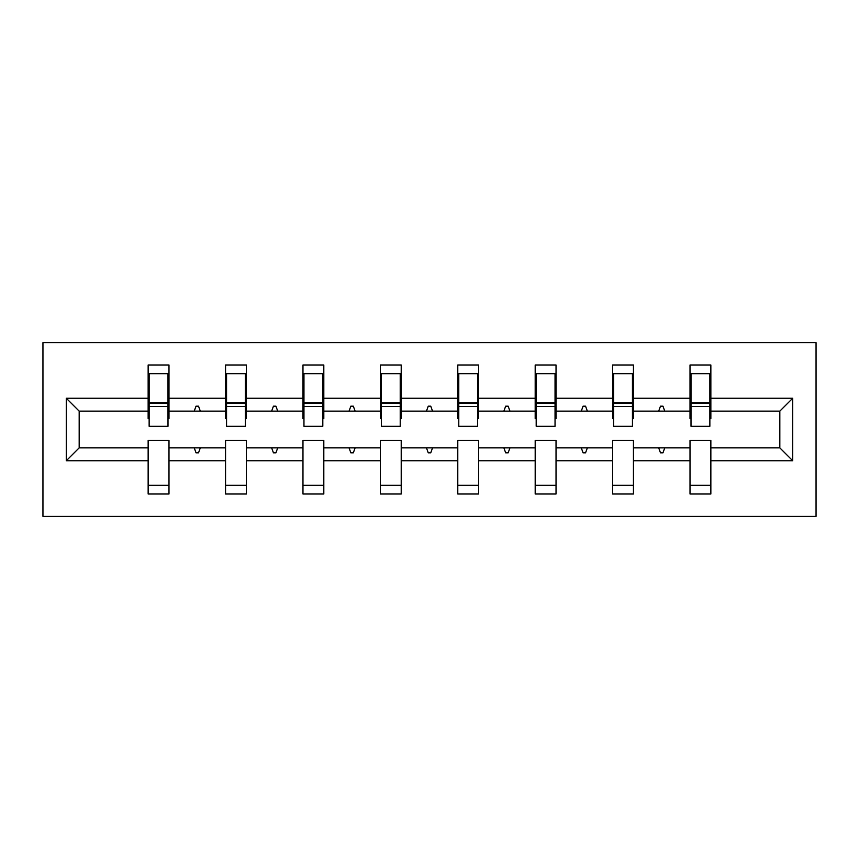 <?xml version="1.0" encoding="UTF-8"?>
<svg xmlns="http://www.w3.org/2000/svg" width="859" height="859" viewBox="0 0 859 859"><rect width="100%" height="100%" fill="white"/><g stroke="black" fill="none" stroke-linecap="round" stroke-linejoin="round"><path stroke-width="1.29" d="M42.95 516.334L816.05 516.334L816.05 342.666L42.95 342.666L42.95 516.334M792.728 460.757L779.822 447.861L779.822 411.139L792.728 398.243L792.728 460.757L710.855 460.757L710.855 440.42L690.013 440.42L690.013 447.861L633.448 447.861L633.448 440.42L612.607 440.42L612.607 447.861L556.031 447.861L556.031 440.42L535.189 440.42L535.189 447.861L478.624 447.861L478.624 440.42L457.783 440.42L457.783 447.861L401.217 447.861L401.217 440.42L380.376 440.42L380.376 447.861L323.811 447.861L323.811 440.42L302.969 440.42L302.969 447.861L246.393 447.861L246.393 440.42L225.552 440.42L225.552 447.861L168.987 447.861L168.987 494.011L148.145 494.011L148.145 447.861L79.178 447.861L66.272 460.757L66.272 398.243L79.178 411.139L79.178 447.861M710.855 460.757L710.855 494.011L690.013 494.011L690.013 447.861M779.822 411.139L710.855 411.139L710.855 364.989L690.013 364.989L690.013 398.243L633.448 398.243L633.448 418.58L632.449 418.58M691.001 418.58L690.013 418.58L690.013 398.243M690.013 460.757L633.448 460.757L633.448 494.011L612.607 494.011L612.607 447.861M633.448 398.243L633.448 364.989L612.607 364.989L612.607 398.243L556.031 398.243L556.031 418.58L555.043 418.58M613.594 418.58L612.607 418.58L612.607 398.243M612.607 460.757L556.031 460.757L556.031 494.011L535.189 494.011L535.189 447.861M556.031 398.243L556.031 364.989L535.189 364.989L535.189 398.243L478.624 398.243L478.624 418.58L477.636 418.58M536.188 418.58L535.189 418.58L535.189 398.243M535.189 460.757L478.624 460.757L478.624 494.011L457.783 494.011L457.783 447.861M478.624 398.243L478.624 364.989L457.783 364.989L457.783 398.243L401.217 398.243L401.217 418.58L400.219 418.58M458.781 418.58L457.783 418.58L457.783 398.243M457.783 460.757L401.217 460.757L401.217 494.011L380.376 494.011L380.376 447.861M401.217 398.243L401.217 364.989L380.376 364.989L380.376 398.243L323.811 398.243L323.811 418.58L322.812 418.58M381.364 418.58L380.376 418.58L380.376 398.243M380.376 460.757L323.811 460.757L323.811 494.011L302.969 494.011L302.969 447.861M323.811 398.243L323.811 364.989L302.969 364.989L302.969 398.243L246.393 398.243L246.393 418.58L245.406 418.58M303.957 418.58L302.969 418.58L302.969 398.243M302.969 460.757L246.393 460.757L246.393 494.011L225.552 494.011L225.552 447.861M246.393 398.243L246.393 364.989L225.552 364.989L225.552 398.243L168.987 398.243L168.987 364.989L148.145 364.989L148.145 398.243L66.272 398.243M226.551 418.58L225.552 418.58L225.552 398.243M168.987 447.861L168.987 440.42L148.145 440.42L148.145 447.861M149.144 418.58L148.145 418.58L148.145 398.243M710.855 411.139L710.855 418.58L709.856 418.58M633.448 460.757L633.448 447.861M556.031 460.757L556.031 447.861M478.624 460.757L478.624 447.861M401.217 460.757L401.217 447.861M323.811 460.757L323.811 447.861M246.393 460.757L246.393 447.861M792.728 398.243L710.855 398.243M225.552 460.757L168.987 460.757M148.145 460.757L66.272 460.757M658.681 411.139L664.769 411.139L662.965 406.178L660.485 406.178L658.681 411.139L633.448 411.139M690.013 411.139L664.769 411.139M658.681 447.861L660.485 452.822L662.965 452.822L664.769 447.861M581.275 411.139L587.363 411.139L585.559 406.178L583.078 406.178L581.275 411.139L556.031 411.139M612.607 411.139L587.363 411.139M581.275 447.861L583.078 452.822L585.559 452.822L587.363 447.861M503.868 411.139L509.956 411.139L508.152 406.178L505.672 406.178L503.868 411.139L478.624 411.139M535.189 411.139L509.956 411.139M503.868 447.861L505.672 452.822L508.152 452.822L509.956 447.861M426.451 411.139L432.549 411.139L430.746 406.178L428.254 406.178L426.451 411.139L401.217 411.139M457.783 411.139L432.549 411.139M426.451 447.861L428.254 452.822L430.746 452.822L432.549 447.861M349.044 411.139L355.132 411.139L353.328 406.178L350.848 406.178L349.044 411.139L323.811 411.139M380.376 411.139L355.132 411.139M349.044 447.861L350.848 452.822L353.328 452.822L355.132 447.861M271.637 411.139L277.725 411.139L275.922 406.178L273.441 406.178L271.637 411.139L246.393 411.139M302.969 411.139L277.725 411.139M271.637 447.861L273.441 452.822L275.922 452.822L277.725 447.861M194.231 411.139L200.319 411.139L198.515 406.178L196.035 406.178L194.231 411.139L168.987 411.139L168.987 398.243M225.552 411.139L200.319 411.139M194.231 447.861L196.035 452.822L198.515 452.822L200.319 447.861M168.987 411.139L168.987 418.58L167.999 418.58M148.145 411.139L79.178 411.139M779.822 447.861L710.855 447.861M148.145 373.676L149.144 373.676L148.145 373.676M149.144 406.425L149.144 373.676L168.987 373.676L167.999 373.676L167.999 426.279L149.144 426.279L149.144 406.425L167.999 406.425M148.145 485.324L168.987 485.324M225.552 373.676L226.551 373.676L225.552 373.676M226.551 406.425L226.551 373.676L246.393 373.676L245.406 373.676L245.406 426.279L226.551 426.279L226.551 406.425L245.406 406.425M225.552 485.324L246.393 485.324M302.969 373.676L303.957 373.676L302.969 373.676M303.957 406.425L303.957 373.676L323.811 373.676L322.812 373.676L322.812 426.279L303.957 426.279L303.957 406.425L322.812 406.425M302.969 485.324L323.811 485.324M380.376 373.676L381.364 373.676L380.376 373.676M381.364 406.425L381.364 373.676L401.217 373.676L400.219 373.676L400.219 426.279L381.364 426.279L381.364 406.425L400.219 406.425M380.376 485.324L401.217 485.324M457.783 373.676L458.781 373.676L457.783 373.676M458.781 406.425L458.781 373.676L478.624 373.676L477.636 373.676L477.636 426.279L458.781 426.279L458.781 406.425L477.636 406.425M457.783 485.324L478.624 485.324M535.189 373.676L536.188 373.676L535.189 373.676M536.188 406.425L536.188 373.676L556.031 373.676L555.043 373.676L555.043 426.279L536.188 426.279L536.188 406.425L555.043 406.425M535.189 485.324L556.031 485.324M612.607 373.676L613.594 373.676L612.607 373.676M613.594 406.425L613.594 373.676L633.448 373.676L632.449 373.676L632.449 426.279L613.594 426.279L613.594 406.425L632.449 406.425M612.607 485.324L633.448 485.324M690.013 373.676L691.001 373.676L690.013 373.676M691.001 406.425L691.001 373.676L710.855 373.676L709.856 373.676L709.856 426.279L691.001 426.279L691.001 406.425L709.856 406.425M690.013 485.324L710.855 485.324M167.999 386.078L168.987 386.078M148.145 386.078L149.144 386.078M149.144 403.451L167.999 403.451M245.406 386.078L246.393 386.078M225.552 386.078L226.551 386.078M226.551 403.451L245.406 403.451M322.812 386.078L323.811 386.078M302.969 386.078L303.957 386.078M303.957 403.451L322.812 403.451M400.219 386.078L401.217 386.078M380.376 386.078L381.364 386.078M381.364 403.451L400.219 403.451M477.636 386.078L478.624 386.078M457.783 386.078L458.781 386.078M458.781 403.451L477.636 403.451M555.043 386.078L556.031 386.078M535.189 386.078L536.188 386.078M536.188 403.451L555.043 403.451M632.449 386.078L633.448 386.078M612.607 386.078L613.594 386.078M613.594 403.451L632.449 403.451M709.856 386.078L710.855 386.078M690.013 386.078L691.001 386.078M691.001 403.451L709.856 403.451M149.144 402.699L167.999 402.699M226.551 402.699L245.406 402.699M303.957 402.699L322.812 402.699M381.364 402.699L400.219 402.699M458.781 402.699L477.636 402.699M536.188 402.699L555.043 402.699M613.594 402.699L632.449 402.699M691.001 402.699L709.856 402.699"/></g></svg>
